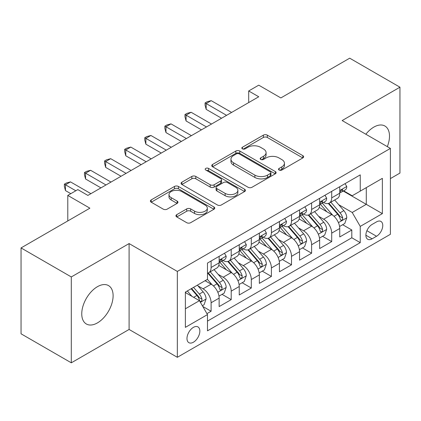 <?xml version="1.0" encoding="UTF-8"?>
<svg xmlns="http://www.w3.org/2000/svg" width="421" height="421" viewBox="0 0 421 421"><rect width="100%" height="100%" fill="white"/><g stroke="black" fill="none" stroke-linecap="round" stroke-linejoin="round"><path stroke-width="0.63" d="M279.102 170.031A1.952 1.126 0 0 0 281.865 170.031L302.825 157.928A2.789 1.61 0 0 0 303.641 156.791A2.789 1.61 0 0 0 302.825 155.649L267.314 135.146A2.789 1.61 0 0 0 263.367 135.146L242.401 147.25A1.952 1.126 0 0 0 241.828 148.045A1.952 1.126 0 0 0 242.401 148.845A1.952 1.126 0 0 0 245.164 148.845L247.88 147.276A8.93 5.157 0 0 1 260.504 147.276L263.462 148.987A8.93 5.157 0 0 1 266.077 152.634A8.93 5.157 0 0 1 263.462 156.275L260.752 157.843A1.952 1.126 0 0 0 260.178 158.638A1.952 1.126 0 0 0 260.752 159.438A1.952 1.126 0 0 0 263.514 159.438L266.225 157.87A8.93 5.157 0 0 1 278.855 157.87L281.812 159.58A8.93 5.157 0 0 1 284.428 163.227A8.93 5.157 0 0 1 281.812 166.869L279.102 168.437A1.952 1.126 0 0 0 278.528 169.231A1.952 1.126 0 0 0 279.102 170.031L279.102 168.437M97.435 322.896A22.171 12.804 120 0 0 111.918 303.357A22.171 12.804 120 0 0 108.518 285.591A22.171 12.804 120 0 0 97.435 286.685A22.171 12.804 120 0 0 82.948 306.225A22.171 12.804 120 0 0 86.347 323.991A22.171 12.804 120 0 0 97.435 322.896M387.32 146.634A22.171 12.804 120 0 0 384.905 126.021A22.171 12.804 120 0 0 373.816 127.116A22.171 12.804 120 0 0 365.849 134.236M193.413 342.22A9.099 5.252 120 0 0 199.359 334.2A9.099 5.252 120 0 0 197.965 326.912A9.099 5.252 120 0 0 193.413 327.364A9.099 5.252 120 0 0 187.471 335.379A9.099 5.252 120 0 0 188.866 342.668A9.099 5.252 120 0 0 193.413 342.22M176.752 214.657A2.789 1.61 0 0 0 175.931 215.794A2.789 1.61 0 0 0 176.752 216.936L186.714 222.688A2.789 1.61 0 0 0 190.66 222.688L213.942 209.248A2.789 1.61 0 0 0 214.757 208.106A2.789 1.61 0 0 0 213.942 206.969L178.425 186.461A2.789 1.61 0 0 0 174.478 186.461L151.197 199.907A2.789 1.61 0 0 0 150.381 201.043A2.789 1.61 0 0 0 151.197 202.185L163.232 209.132A2.789 1.61 0 0 0 167.179 209.132L177.146 203.38A2.789 1.61 0 0 0 177.962 202.238A2.789 1.61 0 0 0 177.146 201.101L171.173 197.654A7.462 4.31 0 0 1 168.989 194.607A7.462 4.31 0 0 1 173.599 190.629A7.462 4.31 0 0 1 181.73 191.56L205.111 205.059A7.462 4.31 0 0 1 207.3 208.106A7.462 4.31 0 0 1 202.69 212.089A7.462 4.31 0 0 1 194.555 211.153L190.66 208.905A2.789 1.61 0 0 0 186.714 208.905L176.752 214.657L176.752 216.936M390.404 178.588L399.95 173.073L399.95 87.194L349.698 58.182L280.854 97.93L258.741 85.163L248.69 90.968L258.741 96.772L87.884 195.412L77.832 189.608L67.786 195.412L67.786 220.946M71.302 276.939L71.302 362.818L129.094 329.454L129.094 243.575L71.302 276.939L21.05 247.927L89.894 208.179L67.786 195.412M129.094 243.575L177.336 271.424L390.404 148.413L390.404 234.292L177.336 357.303L177.336 271.424M399.95 87.194L342.162 120.559L390.404 148.413M248.074 187.261A2.789 1.61 0 0 0 252.021 187.261L275.302 173.82A2.789 1.61 0 0 0 276.118 172.678A2.789 1.61 0 0 0 275.302 171.542L239.786 151.039A2.789 1.61 0 0 0 235.844 151.039L212.558 164.479A2.789 1.61 0 0 0 211.742 165.616A2.789 1.61 0 0 0 212.558 166.758L248.074 187.261M206.532 170.452A1.952 1.126 0 0 1 208.516 170.731L208.516 168.411L244.622 189.255A2.789 1.61 0 0 1 245.438 190.392A2.789 1.61 0 0 1 244.622 191.534L221.341 204.974A2.789 1.61 0 0 1 217.394 204.974L181.877 184.472L181.877 182.193A2.789 1.61 0 0 0 181.062 183.33A2.789 1.61 0 0 0 181.877 184.472M181.877 182.193L191.844 176.441A2.789 1.61 0 0 1 195.791 176.441L210.195 184.756A2.789 1.61 0 0 0 214.136 184.756L220.746 180.941A2.789 1.61 0 0 0 221.567 179.799A2.789 1.61 0 0 0 220.746 178.662L205.753 170.005A1.952 1.126 0 0 1 205.18 169.205A1.952 1.126 0 0 1 206.385 168.163A1.952 1.126 0 0 1 208.516 168.411M71.302 362.818L21.05 333.806L21.05 247.927M206.932 313.64L211.105 311.235L202.759 306.414M198.017 285.922L203.064 288.832A11.372 6.562 60 0 1 211.105 302.762L219.141 298.121L219.141 306.588L231.203 299.626L222.056 294.347M218.115 274.313L223.162 277.228A11.372 6.562 60 0 1 231.203 291.153L239.244 286.512L239.244 294.984L251.305 288.022L242.159 282.744M238.218 262.709L243.264 265.625A11.372 6.562 60 0 1 251.305 279.549L259.347 274.908L259.347 283.38L271.403 276.418L262.262 271.135M258.32 251.105L263.367 254.021A11.372 6.562 60 0 1 271.403 267.945L279.444 263.304L279.444 271.777L291.506 264.814L282.359 259.531M278.418 239.502L283.465 242.412A11.372 6.562 60 0 1 291.506 256.342L299.547 251.7L299.547 260.173L311.608 253.205L302.462 247.927M298.521 227.898L303.567 230.808A11.372 6.562 60 0 1 311.608 244.738L319.65 240.091L319.65 248.564L331.706 241.601L331.706 233.129A11.372 6.562 -120 0 0 323.67 219.204L318.618 216.289M322.56 236.323L331.706 241.601M219.141 298.121A11.372 6.562 -120 0 0 211.105 284.191L205.074 280.712M239.244 286.512A11.372 6.562 -120 0 0 231.203 272.587L218.773 265.409M259.347 274.908A11.372 6.562 -120 0 0 251.305 260.983L238.875 253.805M279.444 263.304A11.372 6.562 -120 0 0 271.403 249.379L258.973 242.201M299.547 251.7A11.372 6.562 -120 0 0 291.506 237.77L279.076 230.597M319.65 240.091A11.372 6.562 -120 0 0 311.608 226.166L299.178 218.988M376.532 221.872L372.111 224.425A8.815 5.089 120 0 0 366.354 232.192A8.815 5.089 120 0 0 367.707 239.254A8.815 5.089 120 0 0 372.111 238.818L376.532 236.265A8.815 5.089 120 0 0 382.289 228.498A8.815 5.089 120 0 0 380.937 221.435A8.815 5.089 120 0 0 376.532 221.872M185.372 308.793L199.443 300.673L207.485 314.598L207.485 330.843L360.25 242.649L360.25 226.398L352.209 212.473L338.721 204.685M207.485 314.598L185.372 327.364L185.372 292.085L207.485 279.318L207.485 263.072L360.25 174.873L360.25 191.118L382.363 178.351L382.363 213.631L360.25 226.398M223.056 260.457L223.162 260.52A11.372 6.562 60 0 0 228.85 261.083L236.891 256.436A11.372 6.562 -120 0 0 239.244 251.232L239.244 244.733M243.159 248.853L243.264 248.911A11.372 6.562 60 0 0 248.948 249.474L256.989 244.833A11.372 6.562 -120 0 0 259.347 239.628L259.347 233.129M263.262 237.249L263.367 237.307A11.372 6.562 60 0 0 269.051 237.87L277.092 233.229A11.372 6.562 -120 0 0 279.444 228.024L279.444 221.525M283.359 225.64L283.465 225.703A11.372 6.562 60 0 0 289.153 226.266L297.189 221.625A11.372 6.562 -120 0 0 299.547 216.42L299.547 209.921M303.462 214.036L303.567 214.1A11.372 6.562 60 0 0 309.251 214.663L317.292 210.021A11.372 6.562 -120 0 0 319.65 204.811L319.65 198.312M207.485 321.097L351.809 237.77L351.809 229.998L339.747 236.96L339.747 228.487A11.372 6.562 -120 0 0 331.706 214.563L319.276 207.385M323.565 202.433L323.67 202.49A11.372 6.562 -120 0 0 329.354 203.054A11.372 6.562 -120 0 0 331.706 197.849L331.706 191.35M329.354 203.054L337.395 198.412A11.372 6.562 -120 0 0 339.747 193.207L339.747 186.708M211.105 260.983L211.105 267.482A11.372 6.562 60 0 1 208.748 272.687A11.372 6.562 60 0 1 207.485 273.145M208.748 272.687L216.789 268.045A11.372 6.562 -120 0 0 219.141 262.841L219.141 256.342M231.203 249.374L231.203 255.873A11.372 6.562 60 0 1 228.85 261.083M251.305 237.77L251.305 244.269A11.372 6.562 60 0 1 248.948 249.474M271.403 226.166L271.403 232.666A11.372 6.562 60 0 1 269.051 237.87M291.506 214.563L291.506 221.062A11.372 6.562 60 0 1 289.153 226.266M311.608 202.954L311.608 209.453A11.372 6.562 60 0 1 309.251 214.663M311.608 244.738L311.608 253.205M291.506 256.342L291.506 264.814M271.403 267.945L271.403 276.418M251.305 279.549L251.305 288.022M231.203 291.153L231.203 299.626M211.105 302.762L211.105 311.235M199.443 300.673L185.372 292.548M352.209 212.473L366.281 204.348L366.281 187.64L382.363 178.351M343.262 191.06L382.363 213.631M343.662 190.829L352.209 195.76L360.25 191.118M129.094 329.454L177.336 357.303M248.69 90.968L248.69 102.571M342.662 224.714L351.809 229.998M351.809 237.77L360.25 242.649M279.881 170.305L281.812 169.189A8.93 5.157 0 0 0 284.428 165.548L284.428 163.227M266.077 152.634L266.077 154.954A8.93 5.157 0 0 1 263.462 158.596L261.53 159.712M302.788 157.949L267.314 137.467A2.789 1.61 0 0 0 263.367 137.467L243.18 149.118M275.266 173.841L239.786 153.36A2.789 1.61 0 0 0 235.844 153.36L212.594 166.779M270.371 173.478A1.952 1.126 0 0 0 270.94 172.678A1.952 1.126 0 0 0 270.371 171.884L239.196 153.886A1.952 1.126 0 0 0 236.434 153.886L233.571 155.538A8.93 5.157 0 0 0 230.955 159.18A8.93 5.157 0 0 0 233.571 162.827L254.884 175.131A8.93 5.157 0 0 0 267.509 175.131L270.371 173.478L270.371 175.799A1.952 1.126 0 0 0 270.94 174.999L270.94 172.678M230.955 159.18L230.955 161.501A8.93 5.157 0 0 0 233.571 165.148L233.571 162.827M270.371 175.799L267.509 177.451A8.93 5.157 0 0 1 254.884 177.451L233.571 165.148M181.914 184.493L191.844 178.762L191.844 176.441M221.567 179.799L221.567 182.119A2.789 1.61 0 0 1 220.746 183.261L214.136 187.077A2.789 1.61 0 0 1 210.195 187.077L195.791 178.762A2.789 1.61 0 0 0 191.844 178.762M208.516 170.731L244.585 191.555M225.14 193.381A7.462 4.31 0 0 0 233.271 194.318A7.462 4.31 0 0 0 237.881 190.334A7.462 4.31 0 0 0 235.692 187.287L227.456 182.535A2.789 1.61 0 0 0 223.509 182.535L216.899 186.35A2.789 1.61 0 0 0 216.084 187.487A2.789 1.61 0 0 0 216.899 188.629L225.14 193.381L225.14 195.702A7.462 4.31 0 0 0 233.271 196.639A7.462 4.31 0 0 0 237.881 192.655L237.881 190.334M216.084 187.487L216.084 189.808A2.789 1.61 0 0 0 216.899 190.95L216.899 188.629M225.14 195.702L216.899 190.95M207.3 208.106L207.3 210.426A7.462 4.31 0 0 1 202.69 214.41A7.462 4.31 0 0 1 194.555 213.473L190.66 211.226A2.789 1.61 0 0 0 186.714 211.226L176.788 216.957M168.989 194.607L168.989 196.928A7.462 4.31 0 0 0 171.173 199.975L171.173 197.654M177.109 203.401L171.173 199.975M213.905 209.269L178.425 188.782A2.789 1.61 0 0 0 174.478 188.782L151.234 202.206M339.579 226.498L344.773 223.498L346.783 217.694A7.531 4.347 -120 0 0 343.846 210.621L334.663 199.991M332.827 215.299L322.328 203.143M326.854 211.758L320.76 204.706A18.05 10.42 -120 0 0 320.202 204.074M328.327 203.464L337.616 214.221A7.531 4.347 60 0 1 340.305 219.409L340.852 220.304L341.868 220.157L342.552 219.33L342.715 218.015A7.531 4.347 -120 0 0 340.031 212.826L330.848 202.196M328.875 203.29L338.858 214.847A3.836 2.216 60 0 1 339.826 216.347L342.715 218.015M345.073 183.635L346.783 186.592A7.531 4.347 60 0 1 345.225 189.924L341.405 192.129A7.531 4.347 -120 0 0 342.715 190.397L342.557 189.729L341.615 189.913L340.305 191.787A7.531 4.347 60 0 1 339.747 192.86M226.582 115.338L206.179 103.561L211.205 100.656L231.608 112.439M340 192.481L340.031 192.481A7.531 4.347 -120 0 0 341.405 192.129M221.557 118.238L206.179 109.36L206.179 103.561L205.074 102.919L207.085 101.761L211.205 100.656M206.179 109.36L205.074 105.239L205.074 102.919M319.476 238.102L324.67 235.102L326.68 229.298A7.531 4.347 -120 0 0 323.749 222.225L314.566 211.595M312.724 226.903L302.225 214.747M306.751 223.362L300.657 216.31A18.05 10.42 -120 0 0 300.099 215.684M308.23 215.068L317.518 225.824A7.531 4.347 60 0 1 320.202 231.013L320.749 231.908L321.77 231.766L322.449 230.934L322.612 229.619A7.531 4.347 -120 0 0 319.928 224.43L310.745 213.8M308.772 214.894L318.755 226.451A3.836 2.216 60 0 1 319.723 227.95L322.612 229.619M299.378 249.706L304.572 246.706L306.583 240.907A7.531 4.347 -120 0 0 303.646 233.834L294.463 223.198M292.621 238.507L282.128 226.356M286.648 234.971L280.56 227.914A18.05 10.42 -120 0 0 279.997 227.287M288.127 226.677L297.415 237.428A7.531 4.347 60 0 1 300.105 242.617L300.652 243.512L301.668 243.37L302.352 242.538L302.515 241.228A7.531 4.347 -120 0 0 299.831 236.039L290.643 225.403M288.674 226.498L298.652 238.054A3.836 2.216 60 0 1 299.62 239.554L302.515 241.228M279.276 261.315L284.47 258.315L286.48 252.511A7.531 4.347 -120 0 0 283.549 245.438L274.36 234.802M272.524 250.111L262.025 237.96M266.551 246.574L260.457 239.517A18.05 10.42 -120 0 0 259.899 238.891M268.024 238.281L277.318 249.032A7.531 4.347 60 0 1 280.002 254.226L280.549 255.115L281.565 254.973L282.249 254.147L282.412 252.832A7.531 4.347 -120 0 0 279.728 247.643L270.545 237.007M268.572 238.102L278.555 249.658A3.836 2.216 60 0 1 279.523 251.163L282.412 252.832M259.178 272.919L264.372 269.919L266.377 264.114A7.531 4.347 -120 0 0 263.446 257.042L254.263 246.411M252.421 261.715L241.928 249.564M246.448 258.178L240.354 251.126A18.05 10.42 -120 0 0 239.796 250.495M247.927 249.885L257.215 260.641A7.531 4.347 60 0 1 259.899 265.83L260.446 266.725L261.467 266.577L262.146 265.751L262.315 264.435A7.531 4.347 -120 0 0 259.625 259.247L250.442 248.616M248.474 249.711L258.452 261.267A3.836 2.216 60 0 1 259.42 262.767L262.315 264.435M324.975 195.239L326.68 198.196A7.531 4.347 60 0 1 325.123 201.533L321.302 203.738A7.531 4.347 -120 0 0 322.612 202.001L322.454 201.333L321.512 201.522L320.202 203.396A7.531 4.347 60 0 1 319.65 204.464M206.479 126.942L186.077 115.165L191.102 112.265L211.505 124.042M319.897 204.09L319.928 204.09A7.531 4.347 -120 0 0 321.302 203.738M201.454 129.842L186.077 120.964L186.077 115.165L184.972 114.528L186.982 113.365L191.102 112.265M186.077 120.964L184.972 116.849L184.972 114.528M304.872 206.843L306.583 209.805A7.531 4.347 60 0 1 305.02 213.137L301.204 215.341A7.531 4.347 -120 0 0 302.515 213.605L302.357 212.937L301.415 213.126L300.105 214.999A7.531 4.347 60 0 1 299.547 216.068M186.377 138.546L165.979 126.768L171 123.869L191.402 135.646M299.799 215.694L299.831 215.694A7.531 4.347 -120 0 0 301.204 215.341M181.351 141.451L165.979 132.573L165.979 126.768L164.869 126.132L166.879 124.969L171 123.869M165.979 132.573L164.869 128.452L164.869 126.132M284.775 218.452L286.48 221.409A7.531 4.347 60 0 1 284.922 224.74L281.102 226.945A7.531 4.347 -120 0 0 282.412 225.209L282.254 224.54L281.312 224.73L280.002 226.603A7.531 4.347 60 0 1 279.444 227.677M166.279 150.155L145.876 138.372L150.902 135.473L171.305 147.25M279.697 227.298L279.728 227.298A7.531 4.347 -120 0 0 281.102 226.945M161.254 153.055L145.876 144.177L145.876 138.372L144.771 137.735L146.782 136.578L150.902 135.473M145.876 144.177L144.771 140.056L144.771 137.735M264.672 230.055L266.377 233.013A7.531 4.347 60 0 1 264.82 236.344L260.999 238.549A7.531 4.347 -120 0 0 262.315 236.818L262.151 236.149L261.215 236.334L259.899 238.207A7.531 4.347 60 0 1 259.347 239.281M146.176 161.759L125.774 149.981L130.799 147.076L151.202 158.859M259.594 238.902L259.625 238.902A7.531 4.347 -120 0 0 260.999 238.549M141.151 164.658L125.774 155.781L125.774 149.981L124.669 149.339L126.679 148.181L130.799 147.076M125.774 155.781L124.669 151.66L124.669 149.339M239.075 284.522L244.269 281.523L246.28 275.718A7.531 4.347 -120 0 0 243.343 268.645L234.16 258.015M232.318 273.324L221.825 261.167M226.345 269.782L220.257 262.73A18.05 10.42 -120 0 0 219.694 262.104M227.824 261.488L237.112 272.245A7.531 4.347 60 0 1 239.802 277.434L240.349 278.328L241.365 278.186L242.049 277.355L242.212 276.039A7.531 4.347 -120 0 0 239.528 270.85L230.34 260.22M228.371 261.315L238.354 272.871A3.836 2.216 60 0 1 239.317 274.371L242.212 276.039M244.569 241.659L246.28 244.617A7.531 4.347 60 0 1 244.717 247.953L240.901 250.158A7.531 4.347 -120 0 0 242.212 248.422L242.054 247.753L241.112 247.943L239.802 249.816A7.531 4.347 60 0 1 239.244 250.884M126.079 173.363L105.676 161.585L110.702 158.685L131.099 170.463M239.496 250.511L239.528 250.511A7.531 4.347 -120 0 0 240.901 250.158M121.053 176.262L105.676 167.384L105.676 161.585L104.571 160.948L106.581 159.785L110.702 158.685M105.676 167.384L104.571 163.269L104.571 160.948M218.973 296.126L224.167 293.127L226.177 287.327A7.531 4.347 -120 0 0 223.246 280.254L214.063 269.619M212.221 284.928L207.411 279.36M206.248 281.391L205.464 280.486M207.721 273.092L217.015 283.849A7.531 4.347 60 0 1 219.699 289.038L220.246 289.932L221.267 289.79L221.946 288.959L222.109 287.648A7.531 4.347 -120 0 0 219.425 282.459L210.242 271.824M208.269 272.919L218.252 284.475A3.836 2.216 60 0 1 219.22 285.975L222.109 287.648M224.472 253.263L226.177 256.226A7.531 4.347 60 0 1 224.619 259.557L220.799 261.762A7.531 4.347 -120 0 0 222.109 260.025L221.951 259.357L221.009 259.546L219.699 261.42A7.531 4.347 60 0 1 219.141 262.488M105.976 184.966L85.574 173.189L90.599 170.289L111.002 182.067M219.394 262.115L219.425 262.115A7.531 4.347 -120 0 0 220.799 261.762M100.951 187.871L85.574 178.993L85.574 173.189L84.468 172.552L86.479 171.389L90.599 170.289M85.574 178.993L84.468 174.873L84.468 172.552M202.359 305.72L204.069 304.736L206.08 298.931A7.531 4.347 -120 0 0 203.143 291.858L197.36 285.164M191.965 296.352L187.313 290.964M186.145 292.995L185.372 292.1M191.129 288.759L196.912 295.453A7.531 4.347 60 0 1 199.596 300.647L200.149 301.536L201.164 301.394L201.843 300.568L202.012 299.252A7.531 4.347 -120 0 0 199.322 294.063L193.544 287.369M191.597 288.49L198.149 296.079A3.836 2.216 60 0 1 199.117 297.584L202.012 299.252M75.822 190.771L65.471 184.793L70.496 181.893L90.899 193.671M70.802 193.671L65.471 190.597L65.471 184.793L64.366 184.156L66.376 182.998L70.496 181.893M65.471 190.597L64.366 186.477L64.366 184.156M203.064 288.832L211.105 284.191M223.162 277.228L231.203 272.587M243.264 265.625L251.305 260.983M263.367 254.021L271.403 249.379M283.465 242.412L291.506 237.77M303.567 230.808L311.608 226.166M323.67 219.204L331.706 214.563M331.706 197.849L339.747 193.207M211.105 267.482L219.141 262.841M231.203 255.873L239.244 251.232M251.305 244.269L259.347 239.628M271.403 232.666L279.444 228.024M291.506 221.062L299.547 216.42M311.608 209.453L319.65 204.811M331.706 233.129L339.747 228.487M366.891 230.697L376.532 236.265M365.881 235.218L372.111 238.818M281.812 169.189L281.812 166.869M260.752 159.438L260.752 157.843M263.462 158.596L263.462 156.275M242.401 148.845L242.401 147.25M263.367 137.467L263.367 135.146M267.314 137.467L267.314 135.146M302.825 157.928L302.825 155.649M212.558 166.758L212.558 164.479M235.844 153.36L235.844 151.039M239.786 153.36L239.786 151.039M275.302 173.82L275.302 171.542M254.884 177.451L254.884 175.131M267.509 177.451L267.509 175.131M195.791 178.762L195.791 176.441M210.195 187.077L210.195 184.756M214.136 187.077L214.136 184.756M220.746 183.261L220.746 180.941M244.622 191.534L244.622 189.255M186.714 211.226L186.714 208.905M190.66 211.226L190.66 208.905M194.555 213.473L194.555 211.153M177.146 203.38L177.146 201.101M151.197 202.185L151.197 199.907M174.478 188.782L174.478 186.461M178.425 188.782L178.425 186.461M213.942 209.248L213.942 206.969M338.431 222.635L346.736 217.841M340.031 212.826L343.846 210.621M334.027 216.294L337.616 214.221M346.736 186.508L339.747 190.539M341.741 189.834L342.715 190.397M318.329 234.239L326.633 229.445M319.928 224.43L323.749 222.225M313.924 227.898L317.518 225.824M298.231 245.843L306.53 241.049M299.831 236.039L303.646 233.834M293.821 239.502L297.415 237.428M278.128 257.447L286.433 252.658M279.728 247.643L283.549 245.438M273.724 251.111L277.318 249.032M258.026 269.056L266.33 264.262M259.625 259.247L263.446 257.042M253.621 262.715L257.215 260.641M326.633 198.112L319.65 202.143M321.644 201.438L322.612 202.001M306.53 209.716L299.547 213.747M301.541 213.042L302.515 213.605M286.433 221.32L279.444 225.356M281.438 224.651L282.412 225.209M266.33 232.929L259.347 236.96M261.341 236.255L262.315 236.818M237.928 280.66L246.227 275.866M239.528 270.85L243.343 268.645M233.523 274.318L237.112 272.245M246.227 244.533L239.244 248.564M241.238 247.858L242.212 248.422M217.825 292.263L226.13 287.469M219.425 282.459L223.246 280.254M213.421 285.922L217.015 283.849M226.13 256.136L219.141 260.167M221.141 259.462L222.109 260.025M200.401 302.325L206.027 299.078M199.322 294.063L203.143 291.858M193.66 297.331L196.912 295.453"/></g></svg>
